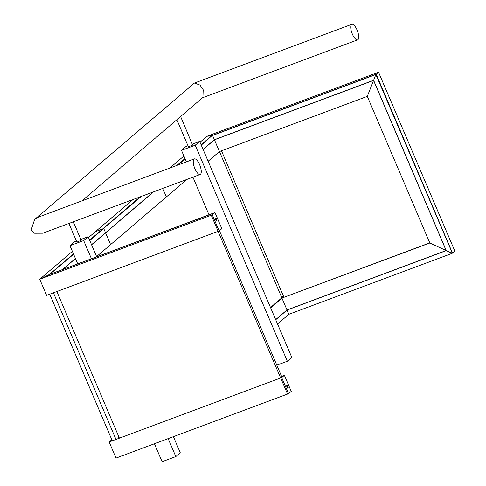 <?xml version="1.0" encoding="UTF-8"?>
<svg xmlns="http://www.w3.org/2000/svg" width="486" height="486" viewBox="0 0 486 486"><rect width="100%" height="100%" fill="white"/><g stroke="black" fill="none" stroke-linecap="round" stroke-linejoin="round"><path stroke-width="0.73" d="M429.788 242.879L281.279 298.307L281.989 298.21L286.995 309.959L275.677 319.63M203.063 149.384L214.381 139.713L373.613 80.275L446.276 250.63L286.971 309.977L275.72 319.721L287.044 310.062L288.854 314.302L277.536 323.974M208.123 161.243L219.441 151.565L367.301 96.38L429.849 243.018L281.279 298.307L270.514 307.51M203.112 149.494L214.429 139.816L219.441 151.565L214.393 139.822L373.576 80.409L367.301 96.38L373.576 80.409L446.263 250.6L429.849 243.018L446.13 250.557L286.995 309.959L281.989 298.21L270.672 307.881M287.007 310.068L446.276 250.63L452.15 253.352L288.854 314.302L287.007 310.068M201.259 145.15L212.115 135.539L212.576 135.472L214.381 139.713L212.576 135.472L375.872 74.522L373.613 80.275L375.872 74.522L452.375 253.157L446.276 250.63M203.105 149.475L214.393 139.822L373.558 80.421L446.142 250.545M201.155 144.907L212.115 135.539L376.097 74.334L452.375 253.157M96.593 256.578L166.352 196.945L162.725 188.44L166.352 196.945L186.831 179.443M178.034 164.997L185.142 158.928M177.347 165.258L185.038 158.685M153.54 191.867L91.575 244.81L105.577 232.867L110.589 244.616L105.486 232.794L153.485 191.885M91.538 244.719L105.529 232.758L103.725 228.517L103.038 228.778L140.539 196.721M89.728 240.479L103.725 228.517L105.529 232.758L153.236 191.982M89.624 240.242L141.226 196.465M118.936 437.078L118.863 438.202L118.663 437.315L118.985 437.193M118.973 437.163L118.663 437.315L118.973 437.163M62.949 269.305L75.464 258.607M62.901 269.323L75.458 258.588M62.645 269.414L75.421 258.497M214.964 212.564L212.285 214.848L219.15 230.947L221.829 228.657L214.964 212.564L49.724 274.347L73.611 254.257M49.748 274.675L39.724 279.262L49.268 274.572L213.597 213.233L211.258 215.237L213.931 212.947L49.724 274.347L73.508 254.02M281.637 376.48L283.344 375.678L280.671 377.968L109.137 441.993L280.671 377.968L287.536 394.061L280.671 377.968L281.698 377.586L288.562 393.678L116.002 458.085L109.137 441.993L111.962 440.079M281.576 376.34L284.377 375.295L281.698 377.586M201.101 144.785L211.878 135.57L212.182 135.825L207.018 136.256L211.878 135.57L376.207 74.237L375.97 74.692L376.207 74.237L452.484 253.066L452.004 252.957M452.484 253.066L454.829 251.062L452.484 253.066M283.538 296.339L281.522 297.092M283.599 296.478L281.582 297.232M200.019 142.24L207.018 136.256L378.551 72.232L376.207 74.237L378.551 72.232L454.829 251.062M169.802 168.071L183.902 156.018M89.576 240.12L102.886 228.9L95.487 231.591L132.988 199.539M212.285 214.848L39.724 279.262L72.371 251.353M88.488 237.575L95.487 231.591L102.692 228.906L140.193 196.848M39.724 279.262L46.589 295.354L39.724 279.262M219.15 230.947L218.123 231.33L211.258 215.237L218.123 231.33L46.589 295.354M111.804 439.715L109.137 441.993L116.002 458.085M287.013 387.196A1.567 0.559 69.5 0 0 288.01 388.278A1.567 0.559 69.5 0 0 287.906 386.431A1.567 0.559 69.5 0 0 286.91 385.343A1.567 0.559 69.5 0 0 287.013 387.196M288.562 393.678L291.242 391.388L284.377 375.295M216.513 219.046A1.567 0.559 69.5 0 0 215.517 217.959A1.567 0.559 69.5 0 0 215.62 219.812A1.567 0.559 69.5 0 0 216.616 220.899A1.567 0.559 69.5 0 0 216.513 219.046M287.718 388.211A1.47 0.522 69.5 0 0 287.888 388.223A1.47 0.522 69.5 0 0 287.791 386.485A1.47 0.522 69.5 0 0 286.862 385.465A1.47 0.522 69.5 0 0 286.734 385.586M287.682 387.075L287.147 386.218L287.572 387.117M287.171 386.971L287.603 386.771M216.483 219.071A1.47 0.522 69.5 0 0 215.553 218.05A1.47 0.522 69.5 0 0 215.65 219.787A1.47 0.522 69.5 0 0 216.58 220.802A1.47 0.522 69.5 0 0 216.483 219.071M216.373 219.66L215.839 218.803L216.264 219.702M215.863 219.557L216.288 219.356M216.173 219.459L215.869 219.575M53.424 292.803L115.911 439.301M219.453 151.565L281.935 298.064M112.217 440.68L49.73 294.182M221.47 150.812L283.958 297.31M56.85 291.521L119.337 438.02M218.093 231.342L280.58 377.841M281.844 376.966L219.453 230.686M194.345 158.91L38.844 216.95L34.658 219.417L31.171 229.817L34.621 233.244L42.78 233.207L200.153 174.468A8.305 2.946 -110.5 0 1 194.886 168.709A8.305 2.946 -110.5 0 1 194.345 158.91A8.305 2.946 -110.5 0 1 199.612 164.669A8.305 2.946 -110.5 0 1 200.153 174.468M73.319 221.81L81.205 240.284L76.879 242.131L68.915 223.457M81.903 200.882L202.923 97.431L203.197 89.776L199.983 85.08L194.449 83.039L34.658 219.417M357.089 30.059A8.305 2.946 69.5 0 0 351.821 24.3A8.305 2.946 69.5 0 0 352.362 34.099A8.305 2.946 69.5 0 0 357.629 39.858A8.305 2.946 69.5 0 0 357.089 30.059M176.855 119.714L188.41 146.796L192.626 145.107L180.604 116.512M276.813 365.174L287.341 361.244L291.807 357.429L199.661 141.408L192.377 144.123M187.973 145.77L185.938 146.529L181.478 150.344L186.399 161.874M192.918 177.171L208.974 214.8M181.478 150.344L195.202 145.223L287.341 361.244M195.202 145.223L199.661 141.408M173.405 436.659L180.276 452.764L175.817 456.579L162.093 461.7L154.433 443.742M80.852 239.458L88.136 236.743L83.671 240.552L91.404 258.68M168.156 438.621L175.817 456.579M83.671 240.552L69.948 245.673L77.681 263.801M69.948 245.673L74.413 241.864L76.442 241.105M88.136 236.743L96.653 256.723M177.001 165.386L184.984 158.564M49.268 274.572L73.453 253.899M213.603 213.226L49.317 274.547M194.449 83.039L351.821 24.3M202.571 97.735L357.629 39.858"/></g></svg>
